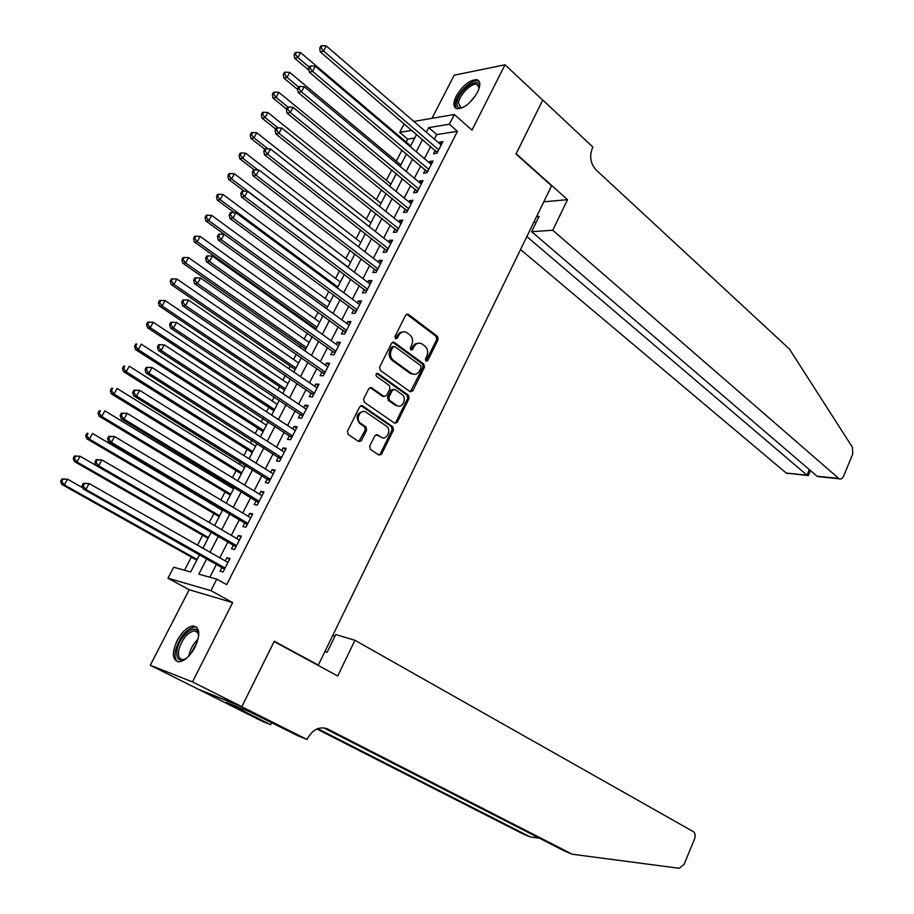 <?xml version="1.0" encoding="UTF-8"?>
<svg xmlns="http://www.w3.org/2000/svg" width="914" height="914" viewBox="0 0 914 914"><rect width="100%" height="100%" fill="white"/><g stroke="black" fill="none" stroke-linecap="round" stroke-linejoin="round"><path stroke-width="1.37" d="M425.901 361.179L427.718 360.619L438.114 339.562L437.498 336.375L408.147 314.21L405.702 315.102L394.997 336.443L395.556 338.786L397.327 338.157L398.71 335.392C400.766 331.976 403.428 331.017 406.673 332.536L409.678 334.73C412.66 337.483 413.345 340.922 411.723 345.035L410.352 347.788L410.797 350.039L412.648 349.479L414.008 346.726C416.053 343.321 418.669 342.373 421.857 343.858L424.804 346.018C427.741 348.737 428.415 352.13 426.815 356.22L425.467 358.951L425.901 361.179M425.855 361.144L436.732 339.528L436.115 336.363L406.639 314.142M395.465 338.717L397.35 335.369L398.71 335.392M410.786 350.028L412.648 346.692L414.008 346.726M195.105 647.021C200.509 634.442 199.903 627.404 193.3 625.907C187.541 626.661 182.149 631.563 177.11 640.623C171.615 653.213 172.232 660.285 178.961 661.827C184.697 661.039 190.078 656.092 195.105 647.021M477.531 92.2C480.787 85.219 480.558 81.049 476.857 79.689C469.682 79.849 462.804 85.333 456.223 96.176C452.91 103.202 453.138 107.395 456.92 108.777C464.072 108.595 470.939 103.065 477.531 92.2M369.679 446.146L370.33 449.334L378.876 455.058L381.572 454.121L393.488 429.957L392.837 426.781L362.47 405.816L359.75 406.719L347.457 431.214L348.143 434.47L358.676 441.519L361.418 440.594L366.628 430.14L365.954 426.918L360.779 423.399C354.781 419.675 360.504 408.101 366.251 412.305L386.314 426.107C392.163 429.774 386.519 441.233 380.887 437.075L377.562 434.813L374.854 435.727L369.679 446.146M241.844 706.648L198.384 689.282L150.284 665.266L192.488 681.901L241.844 706.648L274.291 641.217L318.323 665.084L551.565 185.805L515.987 154.02L542.733 100.129L505.054 64.78L471.978 130.096L454.338 114.49L449.368 124.224L457.457 131.319L226.683 584.652L216.789 579.133L210.917 590.638L167.982 578.208L173.683 567.251L190.672 571.936L199.618 554.615M192.488 681.901L232.659 602.6L210.917 590.638M410.158 391.718L412.785 390.872L424.45 367.245L423.822 364.058L394.311 342.35L391.626 343.15L379.618 367.097L380.281 370.341L410.158 391.718M409.061 398.424L397.259 422.325L394.631 423.228L364.309 402.229L363.623 398.972L368.845 388.587L371.507 387.685L383.96 396.436L386.588 395.534L389.981 388.713L389.33 385.491L376.557 376.419C375.505 374.432 375.962 373.472 377.928 373.518L408.421 395.248L409.061 398.424L407.701 398.333L395.911 422.199L397.259 422.325M505.054 64.78L454.212 75.188L431.991 118.317M435.281 150.33L433.556 153.723L436.983 153.232L442.924 141.601L439.485 142.116L438.983 143.087M425.353 169.753L423.605 173.169L427.021 172.735L433.008 161.024L429.58 161.481L429.032 162.555M415.344 189.312L413.596 192.751L416.978 192.386L423.011 180.584L419.606 180.983L419.012 182.149M405.268 209.02L403.497 212.482L406.879 212.174L412.945 200.28L409.563 200.623L408.912 201.891M395.122 228.866L393.34 232.35L396.699 232.099L402.811 220.125L399.441 220.411L398.744 221.782M384.897 248.859L383.103 252.367L386.439 252.173L392.597 240.108L389.25 240.348L388.507 241.81M374.603 269.002L372.786 272.532L376.111 272.406L382.315 260.25L378.99 260.421L378.179 261.998M364.229 289.281L362.401 292.846L365.703 292.777L371.952 280.529L368.639 280.644L367.782 282.323M353.775 309.72L351.936 313.319L355.215 313.296L361.521 300.969L358.231 301.014L357.317 302.797M343.241 330.308L341.39 333.93L344.658 333.976L350.999 321.557L347.731 321.545L346.76 323.43M332.639 351.056L330.777 354.701L334.01 354.815L340.408 342.293L337.152 342.213L336.135 344.224M321.957 371.952L320.071 375.62L323.293 375.803L329.737 363.189L326.504 363.052L325.43 365.166M311.183 392.997L309.298 396.699L312.497 396.95L318.986 384.234L315.776 384.04L314.633 386.256M381.298 454.555L380.453 453.984M361.144 441.028L360.322 440.468M300.34 414.213L298.432 417.938L301.609 418.246L308.144 405.45L304.956 405.176L303.768 407.518M289.407 435.59L287.487 439.348L290.641 439.714L297.233 426.815L294.068 426.484L292.811 428.94M278.393 457.126L276.462 460.907L279.593 461.353L286.231 448.351L283.089 447.951L281.775 450.522M267.299 478.822L265.346 482.626L268.465 483.14L275.148 470.047L272.029 469.579L270.647 472.264M256.126 500.678L254.161 504.528L257.245 505.111L263.986 491.915L260.878 491.366L259.439 494.177M244.849 522.717L242.873 526.59L245.935 527.241L252.732 513.942L249.648 513.325L248.151 516.261M233.504 544.915L231.505 548.811L234.544 549.543L241.387 536.141L238.337 535.455L236.772 538.517M457.457 131.319L436.755 134.575L434.413 139.145M430.688 146.4L424.416 158.636M420.714 165.857L414.35 178.276M410.672 185.451L404.217 198.052M400.549 205.193L394.003 217.978M390.358 225.073L383.709 238.051M380.098 245.101L373.346 258.262M369.747 265.277L362.904 278.633M359.328 285.602L352.393 299.152M348.84 306.087L341.79 319.82M338.26 326.709L331.119 340.648M327.612 347.491L320.368 361.624M316.872 368.433L309.526 382.772M306.064 389.524L298.604 404.068M295.165 410.774L287.602 425.536M284.185 432.196L276.519 447.163M273.126 453.767L265.346 468.951M261.987 475.52L254.092 490.909M250.756 497.422L242.747 513.04M239.434 519.506L231.322 535.341M228.032 541.751L219.794 557.814M216.538 564.167L209.843 577.225M222.056 567.286L220.046 571.216L223.062 572.027L229.962 558.511L226.935 557.757L225.301 560.945M414.728 138.025L407.655 139.145L406.147 142.058M401.989 150.102L396.276 161.127M391.775 169.833L386.336 180.332M381.481 189.724L376.328 199.675M371.107 209.752L366.251 219.154M360.664 229.928L356.094 238.771M350.142 250.253L345.869 258.525M339.551 270.738L335.564 278.427M328.869 291.372L325.19 298.478M318.106 312.154L314.736 318.666M311.286 325.338L310.84 326.195M307.264 333.096L304.213 339.014M300.775 345.641L299.895 347.343M296.342 354.198L293.6 359.499M290.195 366.091L288.87 368.65M285.339 375.46L282.917 380.144M279.535 386.691L277.753 390.129M274.257 396.893L272.155 400.938M268.796 407.438L266.557 411.757M263.083 418.475L261.313 421.88M257.977 428.346L255.269 433.567M251.818 440.228L250.39 442.982M247.077 449.402L243.901 455.538M240.473 462.153L239.388 464.243M236.098 470.619L232.442 477.679M229.037 484.249L228.306 485.665M225.027 491.983L220.891 499.992M217.509 506.505L217.132 507.247M213.887 513.519L209.249 522.477M202.657 535.216L197.515 545.144M191.334 557.083L184.525 570.245M316.335 664.432L318.323 665.084M232.659 602.6L189.187 589.747L150.284 665.266M189.187 589.747L167.982 578.208M407.655 139.145L399.692 132.37L404.194 123.71M206.804 558.683L198.829 574.186L216.789 579.133M449.368 124.224L428.712 127.617L426.347 132.199M422.599 139.476L416.281 151.747M412.557 158.99L406.147 171.444M402.434 178.653L395.933 191.289M392.243 198.452L385.639 211.271M381.972 218.4L375.277 231.413M371.632 238.497L364.835 251.693M361.213 258.731L354.312 272.132M350.713 279.124L343.721 292.72M340.134 299.666L333.039 313.456M329.486 320.368L322.288 334.353M318.746 341.219L311.446 355.409M307.938 362.23L300.523 376.625M297.039 383.4L289.521 397.99M286.059 404.731L278.439 419.537M275 426.221L267.265 441.233M263.849 447.871L256 463.112M252.618 469.693L244.655 485.151M241.296 491.686L233.23 507.361M229.882 513.839L221.702 529.743M218.389 536.175L210.094 552.296M413.859 121.436L454.338 114.49M411.963 130.359L399.692 132.37M202.919 548.217L211.271 532.051M214.596 525.596L222.833 509.658M226.192 503.157L234.304 487.448M237.686 480.89L245.695 465.397M249.099 458.794L256.983 443.519M260.421 436.858L268.202 421.8M271.664 415.105L279.33 400.252M282.814 393.511L290.366 378.876M293.874 372.078L301.323 357.648M304.865 350.805L312.2 336.592M315.753 329.703L322.996 315.684M330.045 302.031L211.637 215.361L208.769 220.617L205.833 220.914L326.584 308.738L333.713 294.936M337.312 287.956L344.349 274.337M347.971 267.322L354.906 253.898M358.551 246.837L365.383 233.607M369.039 226.512L375.78 213.465M379.47 206.324L386.108 193.471M389.81 186.296L396.356 173.626M400.081 166.405L406.524 153.918M410.272 146.663L416.624 134.358M436.755 134.575L428.712 127.617M439.485 142.116L441.691 144.012M429.58 161.481L431.808 163.366M419.606 180.983L421.857 182.846M409.563 200.623L411.826 202.474M399.441 220.411L401.726 222.239M389.25 240.348L391.558 242.153M378.99 260.421L381.309 262.215M368.639 280.644L370.993 282.426M358.231 301.014L360.596 302.774M347.731 321.545L350.119 323.282M337.152 342.213L339.562 343.938M326.504 363.052L328.937 364.755M315.776 384.04L318.232 385.719M304.956 405.176L307.435 406.844M294.068 426.484L296.57 428.129M283.089 447.951L285.614 449.562M272.029 469.579L274.577 471.178M260.878 491.366L263.449 492.943M249.648 513.325L252.253 514.879M238.337 535.455L240.953 536.986M226.935 557.757L229.574 559.265M418.658 343.161L415.23 343.835L412.648 346.692M403.36 331.828L399.932 332.525L397.35 335.369M410.34 391.832L423.079 367.188L422.451 364.012L392.654 342.144M421.103 367.782L420.657 365.554L394.631 346.463L392.849 347.092L391.386 350.016C389.741 354.186 390.438 357.637 393.477 360.379L411.654 373.54C414.922 375.117 417.595 374.169 419.675 370.673L421.103 367.782M393.466 346.429L391.5 347.046L392.849 347.092M413.459 374.249L410.295 373.483L392.129 360.322C389.09 357.591 388.393 354.141 390.027 349.982L391.5 347.046M394.734 423.296L395.911 422.199M384.097 396.516L382.555 396.299L370.01 387.502M377.985 373.552L376.682 373.483L407.061 395.156L408.421 395.248M396.516 405.268L396.676 405.37C402.251 409.312 407.575 398.093 401.886 394.425L394.905 389.467L392.312 390.369L388.93 397.179L389.581 400.389L396.516 405.268L395.328 405.268L398.07 405.976M393.431 389.307L390.964 390.278L392.312 390.369M395.168 405.153L388.233 400.286L387.582 397.087L390.964 390.278M407.701 398.333L407.061 395.156M382.269 437.715L376.1 434.596M363.395 411.517C356.689 413.037 355.375 416.944 359.453 423.273L360.779 423.399M358.791 441.599L365.303 430.003L364.629 426.781L359.453 423.273M378.956 455.103L380.235 453.961L392.152 429.82L391.5 426.644L360.973 405.61M410.672 145.897L300.557 52.601L297.861 57.536L294.731 58.325L309.012 70.344M295.371 54.303L296.456 52.327L295.211 52.658L294.125 54.623L295.371 54.303L297.861 57.536L309.309 67.202M296.456 52.327L300.557 52.601M294.731 58.325L294.125 54.623M438.709 149.839L323.567 51.035L326.309 45.974L441.188 144.995M437.349 152.512L320.277 51.858L323.567 51.035L321.02 47.722L322.116 45.7L320.803 46.043L319.706 48.065L321.02 47.722M319.706 48.065L320.277 51.858M326.309 45.974L322.116 45.7M462.598 107.669C458.565 108.675 456.669 107.121 456.886 103.042C457.594 90.657 480.855 74.342 479.279 87.504L479.21 88.11M479.244 87.995L476.845 84.396C471.418 82.603 458.874 95.467 458.485 103.168L460.885 107.669L462.37 107.738M479.176 81.392L478.022 80.912C471.293 78.695 455.755 94.633 455.252 104.185L456.155 108.526M186.433 658.32C179.053 662.17 175.911 659.325 177.008 649.82C179.51 634.876 197.401 621.669 198.555 634.076L198.669 636.064M198.635 634.853L197.138 631.825L194.374 630.786C187.233 632.625 182.035 639 178.767 649.934C177.773 656.046 179.155 659.257 182.914 659.542L185.382 658.971M196.704 627.164L194.808 626.844C185.965 629.118 179.51 637.024 175.454 650.585C174.437 656.092 175.18 659.805 177.682 661.725M520.546 249.545L786.211 473.041L806.959 475.166L809.29 469.579M526.841 236.589L807.439 475.52L786.211 473.041M567.525 199.663L552.776 230.237L839.155 478.776C840.96 479.484 842.457 478.605 843.633 476.125L852.739 453.972L852.408 447.243L789.456 349.079L595.997 169.855C590.478 163.617 589.29 156.363 592.421 148.068L592.9 147.063L542.779 100.037L516.136 153.735L567.525 199.663L543.761 201.823M552.776 230.237L531.651 231.676L539.077 216.412L536.564 216.607M531.651 231.676L817.013 476.194L838.606 478.399M788.554 473.589L786.76 473.406M534.199 221.474L535.901 222.936M820.292 476.845L817.013 476.194M808.467 475.371L807.439 475.52M354.94 640.28L693.612 831.797C695.303 833.477 695.6 835.899 694.491 839.063L684.118 864.324L679.182 868.277L572.278 854.236L327.68 729.018C319.694 726.082 313.022 729.166 307.664 738.261L307.07 739.495L241.787 706.762L274.131 641.559L337.7 676.006L354.94 640.28L335.758 634.579L327.155 652.276L324.904 651.568M307.07 739.495L297.953 735.781L249.259 711.583L226.375 702.398L270.624 724.688L262.135 721.237L198.384 689.282M198.338 689.396L241.787 706.762M572.278 854.236L564.761 851.151L323.682 727.83M317.695 728.652L530.143 836.904L523.105 834.002L316.85 728.995M530.143 836.904L539.409 838.184M332.822 635.287L334.867 636.43M270.624 724.688L271.641 722.608M400.846 164.931L289.727 72.412L287.007 77.382L283.911 78.124L297.713 89.538M284.517 74.148L285.614 72.16L284.368 72.457L283.283 74.445L284.517 74.148L287.007 77.382L298.581 86.979M285.614 72.16L289.727 72.412M283.911 78.124L283.283 74.445M390.941 184.102L278.827 92.371L276.085 97.387L273 98.061L286.562 109.086M273.583 94.131L274.68 92.131L273.457 92.405L272.361 94.405L273.583 94.131L276.085 97.387L288.127 107.201M274.68 92.131L278.827 92.371M273 98.061L272.361 94.405M380.978 203.411L267.836 112.491L265.083 117.54L262.021 118.157L275.708 129.08M262.569 114.273L263.678 112.251L262.455 112.502L261.347 114.524L262.569 114.273L265.083 117.54L277.97 127.846M263.678 112.251L267.836 112.491M262.021 118.157L261.347 114.524M370.935 222.856L256.765 132.747L253.989 137.843L250.95 138.391L264.763 149.222M251.476 134.564L252.584 132.53L251.373 132.758L250.253 134.792L251.476 134.564L253.989 137.843L268.008 148.856M252.584 132.53L256.765 132.747M250.95 138.391L250.253 134.792M428.769 169.319L312.554 71.361L315.307 66.265L431.259 164.429M427.432 171.923L309.286 72.126L312.554 71.361L309.995 68.036L311.103 65.991L309.8 66.311L308.692 68.344L309.995 68.036M308.692 68.344L309.286 72.126M315.307 66.265L311.103 65.991M418.749 188.935L301.449 91.834L304.225 86.704L421.251 184.011M417.447 191.472L298.204 92.543L301.449 91.834L298.889 88.498L299.998 86.442L298.707 86.739L297.587 88.784L298.889 88.498M297.587 88.784L298.204 92.543M304.225 86.704L299.998 86.442M408.649 208.7L290.264 112.479L293.063 107.304L411.174 203.742M407.393 211.157L287.042 113.119L290.264 112.479L287.682 109.132L288.813 107.052L287.522 107.326L286.402 109.394L287.682 109.132M286.402 109.394L287.042 113.119M293.063 107.304L288.813 107.052M398.481 228.603L278.987 133.273L281.809 128.063L401.029 223.61M397.259 230.991L275.788 133.855L278.987 133.273L276.405 129.914L277.536 127.823L276.257 128.063L275.125 130.154L276.405 129.914M275.125 130.154L275.788 133.855M281.809 128.063L277.536 127.823M360.824 242.439L245.615 153.164L242.816 158.293L239.799 158.796L254.252 169.924M240.291 155.003L241.41 152.958L240.199 153.164L239.08 155.209L240.291 155.003L242.816 158.293L257.999 170.015M241.41 152.958L245.615 153.164M239.799 158.796L239.08 155.209M388.244 248.654L267.619 154.238L270.475 148.982L390.804 243.627M387.056 250.962L264.454 154.752L267.619 154.238L265.026 150.856L266.168 148.754L264.9 148.971L263.769 151.073L265.026 150.856M263.769 151.073L264.454 154.752M270.475 148.982L266.168 148.754M350.633 262.158L234.372 173.74L231.55 178.916L228.569 179.338L244.198 191.163M229.014 175.614L230.145 173.546L228.946 173.717L227.826 175.785L229.014 175.614L231.55 178.916L348.074 267.117M230.145 173.546L234.372 173.74M228.569 179.338L227.826 175.785M377.928 268.853L256.171 175.362L259.039 170.061L380.51 263.792M376.774 271.092L253.029 175.808L256.171 175.362L253.566 171.969L254.72 169.855L253.464 170.038L252.31 172.152L253.566 171.969M252.31 172.152L253.029 175.808M259.039 170.061L254.72 169.855M340.374 282.026L223.05 194.476L220.205 199.686L217.235 200.052L234.247 212.654M217.658 196.373L218.8 194.282L217.612 194.442L216.469 196.521L217.658 196.373L220.205 199.686L337.803 287.019M218.8 194.282L223.05 194.476M217.235 200.052L216.469 196.521M367.531 289.201L244.632 196.647L247.523 191.312L370.136 284.094M366.423 291.36L241.513 197.036L244.632 196.647L242.016 193.254L243.181 191.117L241.924 191.277L240.77 193.414L242.016 193.254M240.77 193.414L241.513 197.036M247.523 191.312L243.181 191.117M206.221 217.281L207.364 215.19L206.187 215.316L205.044 217.406L206.221 217.281L208.769 220.617L327.452 307.058M207.364 215.19L211.637 215.361M205.833 220.914L205.044 217.406M357.054 309.697L233.001 218.103L235.915 212.722L359.682 304.556M355.992 311.777L229.905 218.423L233.001 218.103L230.374 214.699L231.539 212.539L230.305 212.676L229.14 214.824L230.374 214.699M229.14 214.824L229.905 218.423M235.915 212.722L231.539 212.539M319.637 322.185L200.143 236.418L197.253 241.707L194.339 241.947L316.198 328.846M194.682 238.36L195.847 236.246L194.671 236.349L193.517 238.463L194.682 238.36L197.253 241.707L317.021 327.246M195.847 236.246L200.143 236.418M194.339 241.947L193.517 238.463M346.509 330.354L221.279 239.731L224.216 234.315L349.148 325.167M345.481 332.353L218.206 239.994L221.279 239.731L218.64 236.303L219.817 234.144L218.595 234.247L217.418 236.418L218.64 236.303M217.418 236.418L218.206 239.994M224.216 234.315L219.817 234.144M309.149 342.487L188.547 257.634L185.645 262.958L182.743 263.141L305.733 349.114M183.063 259.61L184.228 257.474L183.074 257.554L181.909 259.679L183.063 259.61L185.645 262.958L306.521 347.594M184.228 257.474L188.547 257.634M182.743 263.141L181.909 259.679M335.884 351.159L209.455 261.541L212.425 256.069L338.546 345.938M334.901 353.078L206.415 261.724L209.455 261.541L206.815 258.091L208.004 255.909L206.781 255.989L205.593 258.171L206.815 258.091M205.593 258.171L206.415 261.724M212.425 256.069L208.004 255.909M298.592 362.938L176.87 279.01L173.934 284.38L171.078 284.494L295.199 369.519M361.418 405.519L362.252 405.793M171.352 281.021L172.529 278.873L171.386 278.919L170.21 281.066L171.352 281.021L173.934 284.38L295.942 368.079M172.529 278.873L176.87 279.01M171.078 284.494L170.21 281.066M325.178 372.112L197.55 283.511L200.532 278.005L327.863 366.857M324.23 373.963L194.522 283.626L197.55 283.511L194.888 280.061L196.087 277.856L194.876 277.902L193.688 280.107L194.888 280.061M193.688 280.107L194.522 283.626M200.532 278.005L196.087 277.856M287.956 383.549L165.103 300.557L162.144 305.973L159.31 306.007L284.585 390.072M159.55 302.591L160.738 300.432L159.596 300.455L158.419 302.614L159.55 302.591L162.144 305.973L285.282 388.713M160.738 300.432L165.103 300.557M159.31 306.007L158.419 302.614M314.393 393.237L185.542 305.664L188.547 300.112L317.089 387.936M313.491 394.997L182.549 305.699L185.542 305.664L182.869 302.191L184.08 299.975L182.88 299.998L181.68 302.214L182.869 302.191M181.68 302.214L182.549 305.699M188.547 300.112L184.08 299.975M277.239 404.296L153.244 322.276L150.262 327.726L147.451 327.703L273.892 410.786M147.657 324.333L148.845 322.151L147.725 322.151L146.526 324.333L147.657 324.333L150.262 327.726L274.543 409.506M148.845 322.151L153.244 322.276M147.451 327.703L146.526 324.333M303.517 414.51L173.432 327.989L176.471 322.391L306.247 409.175M302.66 416.19L170.472 327.955L173.432 327.989L170.758 324.504L171.981 322.265L170.792 322.265L169.57 324.493L170.758 324.504M169.57 324.493L170.472 327.955M176.471 322.391L171.981 322.265M266.442 425.204L141.282 344.167L138.277 349.662L135.5 349.559L263.118 431.648M135.66 346.257L136.871 344.052L135.752 344.018L134.552 346.212L135.66 346.257L138.277 349.662L263.735 430.46M135.752 344.018L136.871 344.052M135.5 349.559L134.552 346.212M158.602 344.704L157.379 346.966L158.545 347L159.767 344.749L158.602 344.704L164.292 344.852L295.313 430.574M159.767 344.749L164.292 344.852L161.23 350.496L158.293 350.393L291.76 437.543M292.571 435.955L161.23 350.496L158.545 347M157.379 346.966L158.293 350.393M255.566 446.261L129.24 366.217L126.212 371.758L123.447 371.587L252.264 452.67M123.584 368.342L124.795 366.126L123.687 366.057L122.476 368.273L123.584 368.342L126.212 371.758L252.835 451.562M123.687 366.057L124.795 366.126M123.447 371.587L122.476 368.273M146.309 367.337L145.075 369.61L146.24 369.679L147.474 367.405L146.309 367.337L152.021 367.497L284.3 452.133M147.474 367.405L152.021 367.497L148.936 373.186L146.023 373.003L280.769 459.057M281.535 457.548L148.936 373.186L146.24 369.679M145.075 369.61L146.023 373.003M244.609 467.488L117.095 388.45L114.044 394.037L111.314 393.797L241.33 473.84M111.405 390.609L112.628 388.37L111.531 388.279L110.308 390.507L111.405 390.609L114.044 394.037L241.856 472.812M111.531 388.279L112.628 388.37M111.314 393.797L110.308 390.507M133.924 390.152L132.679 392.437L133.821 392.54L135.066 390.244L133.924 390.152L139.636 390.335L273.206 473.863M135.066 390.244L139.636 390.335L136.529 396.07L133.65 395.808L269.687 480.73M270.418 479.324L136.529 396.07L133.821 392.54M132.679 392.437L133.65 395.808M233.573 488.864L104.847 410.866L101.774 416.498L99.078 416.178L230.317 495.171M99.123 413.048L100.357 410.797L99.283 410.672L98.049 412.922L99.123 413.048L101.774 416.498L230.796 494.234M99.283 410.672L100.357 410.797M99.078 416.178L98.049 412.922M121.425 413.151L120.18 415.459L121.311 415.596L122.567 413.277L121.425 413.151L127.16 413.345L262.021 495.754M122.567 413.277L127.16 413.345L124.03 419.126L121.185 418.795L258.536 502.574M259.21 501.249L124.03 419.126L121.311 415.596M120.18 415.459L121.185 418.795M222.445 510.4L92.508 433.453L89.412 439.131L86.739 438.731L219.223 516.661M86.75 435.67L87.995 433.396L86.921 433.247L85.688 435.51L86.75 435.67L89.412 439.131L219.657 515.816M86.921 433.247L87.995 433.396M86.739 438.731L85.688 435.51M108.835 436.332L107.566 438.663L108.697 438.823L109.966 436.492L108.835 436.332L114.581 436.549L250.756 517.815M109.966 436.492L114.581 436.549L111.428 442.387L108.606 441.965L247.294 524.59M247.923 523.356L111.428 442.387L108.697 438.823M107.566 438.663L108.606 441.965M211.248 532.097L80.066 456.223L76.947 461.947L74.308 461.479L208.038 538.312M74.274 458.474L75.531 456.177L74.468 455.995L73.223 458.291L74.274 458.474L76.947 461.947L208.426 537.558M74.468 455.995L80.066 456.223L75.531 456.177M74.308 461.479L73.223 458.291M96.141 459.719L94.862 462.061L95.981 462.256L97.25 459.902L96.141 459.719L101.9 459.948L239.399 540.048M97.25 459.902L101.9 459.948L98.712 465.832L95.936 465.329L235.961 546.766M236.543 545.624L98.712 465.832L95.981 462.256M94.862 462.061L95.936 465.329M82.774 487.79L67.533 479.176L64.38 484.946L61.775 484.397L196.773 560.122M61.706 481.461L62.963 479.153L61.924 478.936L60.655 481.244L61.706 481.461L64.38 484.946L197.116 559.459M61.924 478.936L67.533 479.176L62.963 479.153M61.775 484.397L60.655 481.244M83.334 483.289L82.054 485.654L83.151 485.882L84.442 483.506L83.334 483.289L89.115 483.54L227.952 562.453M84.442 483.506L89.115 483.54L85.905 489.47L83.151 488.887L224.547 569.125M225.084 568.074L85.905 489.47L83.151 485.882M82.054 485.654L83.151 488.887M426.347 360.573L427.718 360.619M395.968 338.134L397.327 338.157M411.277 349.445L412.648 349.479M406.981 314.347L408.352 314.347M436.115 336.363L437.498 336.375M436.732 339.528L438.114 339.562M392.951 342.327L394.311 342.35M422.451 364.012L423.822 364.058M423.079 367.188L424.45 367.245M411.426 390.792L412.785 390.872M390.027 349.982L391.386 350.016M392.129 360.322L393.477 360.379M409.929 373.232L411.289 373.3M370.239 387.639L371.575 387.73M382.555 396.299L383.891 396.39M387.582 397.087L388.93 397.179M388.233 400.286L389.581 400.389M376.225 434.676L377.562 434.813L376.225 434.676M364.629 426.781L365.954 426.918M365.303 430.003L366.628 430.14M360.093 440.445L361.418 440.594M362.47 405.816L361.144 405.713L362.492 405.839M391.5 426.644L392.837 426.781M392.152 429.82L393.488 429.957M380.235 453.961L381.572 454.121M438 151.233L436.584 151.438M469.316 102.928L475.52 95.627M188.798 656.081L188.958 655.167C190.409 648.849 193.448 643.525 198.075 639.194M197.333 641.754L190.569 654.058M325.521 728.172L327.68 729.018M428.072 170.667L426.655 170.849M418.075 190.249L416.67 190.398M407.998 209.969L406.604 210.094M397.853 229.825L396.459 229.928M387.639 249.83L386.256 249.91M377.345 269.984L375.962 270.041M366.971 290.286L365.6 290.321M356.529 310.737L355.169 310.749M346.006 331.336L344.647 331.325M335.404 352.096L334.056 352.05M324.721 373.015L323.385 372.935M313.959 394.083L312.634 393.98M301.826 415.207L303.105 415.322L301.791 415.185M290.96 436.595L292.172 436.732L290.88 436.538M281.181 458.245L279.878 458.063M270.087 479.953L268.796 479.747M258.913 501.832L257.634 501.603M247.648 523.882L246.38 523.619M236.303 546.104L235.035 545.807M224.867 568.497L223.61 568.165M406.787 314.222L408.147 314.21M392.814 342.224L394.163 342.259M410.295 373.483L411.654 373.54M370.17 387.605L371.507 387.685M382.612 396.333L383.96 396.436M376.751 373.449L377.928 373.518M395.328 405.268L396.676 405.37M478.97 86.339L476.845 84.396M197.755 632.568L194.374 630.786M839.155 478.776L817.619 476.571M808.353 475.623L810.455 470.584M281.146 458.302L280.004 458.143M270.053 480.033L268.956 479.861M258.868 501.935L257.839 501.74M247.591 523.996L246.631 523.791M236.235 546.218L235.332 546.012M224.798 568.622L223.941 568.394"/></g></svg>
